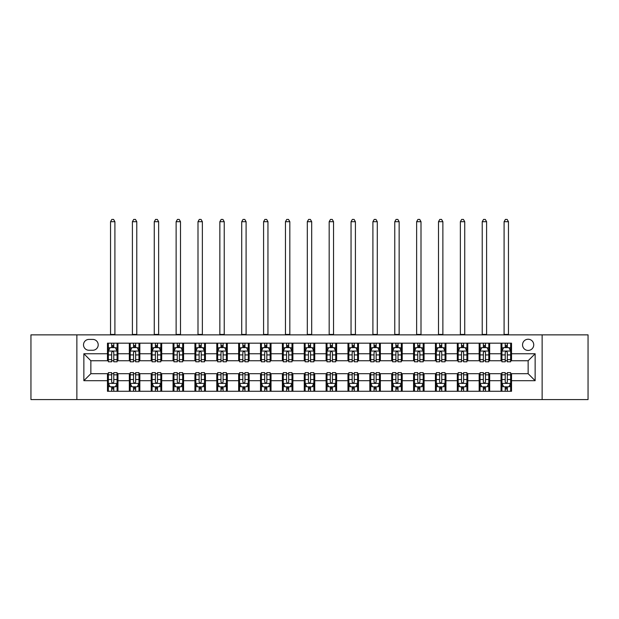 <?xml version="1.0" encoding="UTF-8"?>
<svg xmlns="http://www.w3.org/2000/svg" width="619" height="619" viewBox="0 0 619 619"><rect width="100%" height="100%" fill="white"/><g stroke="black" fill="none" stroke-linecap="round" stroke-linejoin="round"><path stroke-width="0.93" d="M528.139 339.235A5.594 5.594 0 0 0 522.544 344.829A5.594 5.594 0 0 0 528.139 350.431A5.594 5.594 0 0 0 533.74 344.829A5.594 5.594 0 0 0 528.139 339.235M542.136 399.58L588.05 399.58L588.05 334.864L542.136 334.864L542.136 399.58L76.864 399.58L76.864 334.864L30.95 334.864L30.95 399.58L76.864 399.58M88.935 350.253L92.78 350.253A5.424 5.424 0 0 0 98.204 344.829A5.424 5.424 0 0 0 92.78 339.413L88.935 339.413A5.424 5.424 0 0 0 83.511 344.829A5.424 5.424 0 0 0 88.935 350.253M542.136 334.864L76.864 334.864M107.474 380.693L83.859 380.693L83.859 353.751L107.474 353.751L107.474 360.753L90.861 360.753L90.861 373.69L107.474 373.69L107.474 391.27L511.526 391.27L511.526 373.69L528.139 373.69L528.139 360.753L511.526 360.753L511.526 353.751L535.141 353.751L535.141 380.693L511.526 380.693M511.526 353.751L511.526 343.174L107.474 343.174L107.474 353.751M501.034 343.174L501.034 360.753L501.908 360.753M505.228 360.753L507.325 360.753M510.652 360.753L511.526 360.753M501.034 360.753L488.786 360.753M479.168 343.174L479.168 360.753L480.042 360.753M483.362 360.753L485.466 360.753M479.168 360.753L466.919 360.753M457.302 343.174L457.302 360.753L458.176 360.753M461.503 360.753L463.6 360.753M457.302 360.753L445.061 360.753M435.436 343.174L435.436 360.753L436.31 360.753M439.637 360.753L441.734 360.753M435.436 360.753L423.195 360.753M413.577 343.174L413.577 360.753L414.451 360.753M417.771 360.753L419.868 360.753M413.577 360.753L401.329 360.753M391.711 343.174L391.711 360.753L392.585 360.753M395.905 360.753L398.009 360.753M391.711 360.753L379.462 360.753M369.845 343.174L369.845 360.753L370.719 360.753M374.046 360.753L376.143 360.753M369.845 360.753L357.604 360.753M347.979 343.174L347.979 360.753L348.853 360.753M352.18 360.753L354.277 360.753M347.979 360.753L335.738 360.753M326.12 343.174L326.12 360.753L326.994 360.753M330.314 360.753L332.411 360.753M326.12 360.753L313.872 360.753M304.254 343.174L304.254 360.753L305.128 360.753M308.448 360.753L310.552 360.753M304.254 360.753L292.006 360.753M282.388 343.174L282.388 360.753L283.262 360.753M286.589 360.753L288.686 360.753M282.388 360.753L270.147 360.753M260.522 343.174L260.522 360.753L261.396 360.753M264.723 360.753L266.82 360.753M260.522 360.753L248.281 360.753M238.663 343.174L238.663 360.753L239.538 360.753M242.857 360.753L244.954 360.753M238.663 360.753L226.415 360.753M216.797 343.174L216.797 360.753L217.671 360.753M220.991 360.753L223.095 360.753M216.797 360.753L204.549 360.753M194.931 343.174L194.931 360.753L195.805 360.753M199.132 360.753L201.229 360.753M194.931 360.753L182.69 360.753M173.065 343.174L173.065 360.753L173.939 360.753M177.266 360.753L179.363 360.753M173.065 360.753L160.824 360.753M151.206 343.174L151.206 360.753L152.081 360.753M155.4 360.753L157.497 360.753M151.206 360.753L138.958 360.753M129.34 343.174L129.34 360.753L130.214 360.753M133.534 360.753L135.638 360.753M129.34 360.753L117.092 360.753M107.474 360.753L108.348 360.753M111.675 360.753L113.772 360.753M107.474 373.69L108.348 373.69M111.675 373.69L113.772 373.69M117.092 373.69L117.966 373.69L117.966 391.27M130.214 373.69L117.966 373.69M133.534 373.69L135.638 373.69M138.958 373.69L139.832 373.69L139.832 391.27M152.081 373.69L139.832 373.69M155.4 373.69L157.497 373.69M160.824 373.69L161.698 373.69L161.698 391.27M173.939 373.69L161.698 373.69M177.266 373.69L179.363 373.69M182.69 373.69L183.564 373.69L183.564 391.27M195.805 373.69L183.564 373.69M199.132 373.69L201.229 373.69M204.549 373.69L205.423 373.69L205.423 391.27M217.671 373.69L205.423 373.69M220.991 373.69L223.095 373.69M226.415 373.69L227.289 373.69L227.289 391.27M239.538 373.69L227.289 373.69M242.857 373.69L244.954 373.69M248.281 373.69L249.155 373.69L249.155 391.27M261.396 373.69L249.155 373.69M264.723 373.69L266.82 373.69M270.147 373.69L271.021 373.69L271.021 391.27M283.262 373.69L271.021 373.69M286.589 373.69L288.686 373.69M292.006 373.69L292.88 373.69L292.88 391.27M305.128 373.69L292.88 373.69M308.448 373.69L310.552 373.69M313.872 373.69L314.746 373.69L314.746 391.27M326.994 373.69L314.746 373.69M330.314 373.69L332.411 373.69M335.738 373.69L336.612 373.69L336.612 391.27M348.853 373.69L336.612 373.69M352.18 373.69L354.277 373.69M357.604 373.69L358.478 373.69L358.478 391.27M370.719 373.69L358.478 373.69M374.046 373.69L376.143 373.69M379.462 373.69L380.337 373.69L380.337 391.27M392.585 373.69L380.337 373.69M395.905 373.69L398.009 373.69M401.329 373.69L402.203 373.69L402.203 391.27M414.451 373.69L402.203 373.69M417.771 373.69L419.868 373.69M423.195 373.69L424.069 373.69L424.069 391.27M436.31 373.69L424.069 373.69M439.637 373.69L441.734 373.69M445.061 373.69L445.935 373.69L445.935 391.27M458.176 373.69L445.935 373.69M461.503 373.69L463.6 373.69M466.919 373.69L467.794 373.69L467.794 391.27M480.042 373.69L467.794 373.69M483.362 373.69L485.466 373.69M488.786 373.69L489.66 373.69L489.66 391.27M501.908 373.69L489.66 373.69M505.228 373.69L507.325 373.69M510.652 373.69L511.526 373.69M117.966 343.174L117.966 360.753M107.474 347.545L108.348 347.545M111.675 347.545L113.772 347.545M117.092 347.545L117.966 347.545M107.474 386.898L108.348 386.898M111.675 386.898L113.772 386.898M117.092 386.898L117.966 386.898M129.34 373.69L129.34 391.27M139.832 343.174L139.832 360.753M129.34 347.545L130.214 347.545M133.534 347.545L135.638 347.545M138.958 347.545L139.832 347.545M129.34 386.898L130.214 386.898M133.534 386.898L135.638 386.898M138.958 386.898L139.832 386.898M151.206 373.69L151.206 391.27M151.206 386.898L152.081 386.898M155.4 386.898L157.497 386.898M160.824 386.898L161.698 386.898M161.698 343.174L161.698 360.753M151.206 347.545L152.081 347.545M155.4 347.545L157.497 347.545M160.824 347.545L161.698 347.545M173.065 373.69L173.065 391.27M173.065 386.898L173.939 386.898M177.266 386.898L179.363 386.898M182.69 386.898L183.564 386.898M183.564 343.174L183.564 360.753M173.065 347.545L173.939 347.545M177.266 347.545L179.363 347.545M182.69 347.545L183.564 347.545M194.931 373.69L194.931 391.27M194.931 386.898L195.805 386.898M199.132 386.898L201.229 386.898M204.549 386.898L205.423 386.898M205.423 343.174L205.423 360.753M194.931 347.545L195.805 347.545M199.132 347.545L201.229 347.545M204.549 347.545L205.423 347.545M216.797 373.69L216.797 391.27M216.797 386.898L217.671 386.898M220.991 386.898L223.095 386.898M226.415 386.898L227.289 386.898M227.289 343.174L227.289 360.753M216.797 347.545L217.671 347.545M220.991 347.545L223.095 347.545M226.415 347.545L227.289 347.545M238.663 373.69L238.663 391.27M238.663 386.898L239.538 386.898M242.857 386.898L244.954 386.898M248.281 386.898L249.155 386.898M249.155 343.174L249.155 360.753M238.663 347.545L239.538 347.545M242.857 347.545L244.954 347.545M248.281 347.545L249.155 347.545M260.522 373.69L260.522 391.27M260.522 386.898L261.396 386.898M264.723 386.898L266.82 386.898M270.147 386.898L271.021 386.898M271.021 343.174L271.021 360.753M260.522 347.545L261.396 347.545M264.723 347.545L266.82 347.545M270.147 347.545L271.021 347.545M282.388 373.69L282.388 391.27M282.388 386.898L283.262 386.898M286.589 386.898L288.686 386.898M292.006 386.898L292.88 386.898M292.88 343.174L292.88 360.753M282.388 347.545L283.262 347.545M286.589 347.545L288.686 347.545M292.006 347.545L292.88 347.545M304.254 373.69L304.254 391.27M304.254 386.898L305.128 386.898M308.448 386.898L310.552 386.898M313.872 386.898L314.746 386.898M314.746 343.174L314.746 360.753M304.254 347.545L305.128 347.545M308.448 347.545L310.552 347.545M313.872 347.545L314.746 347.545M326.12 373.69L326.12 391.27M326.12 386.898L326.994 386.898M330.314 386.898L332.411 386.898M335.738 386.898L336.612 386.898M336.612 343.174L336.612 360.753M326.12 347.545L326.994 347.545M330.314 347.545L332.411 347.545M335.738 347.545L336.612 347.545M347.979 373.69L347.979 391.27M347.979 386.898L348.853 386.898M352.18 386.898L354.277 386.898M357.604 386.898L358.478 386.898M358.478 343.174L358.478 360.753M347.979 347.545L348.853 347.545M352.18 347.545L354.277 347.545M357.604 347.545L358.478 347.545M369.845 373.69L369.845 391.27M369.845 386.898L370.719 386.898M374.046 386.898L376.143 386.898M379.462 386.898L380.337 386.898M380.337 343.174L380.337 360.753M369.845 347.545L370.719 347.545M374.046 347.545L376.143 347.545M379.462 347.545L380.337 347.545M391.711 373.69L391.711 391.27M391.711 386.898L392.585 386.898M395.905 386.898L398.009 386.898M401.329 386.898L402.203 386.898M402.203 343.174L402.203 360.753M391.711 347.545L392.585 347.545M395.905 347.545L398.009 347.545M401.329 347.545L402.203 347.545M413.577 373.69L413.577 391.27M413.577 386.898L414.451 386.898M417.771 386.898L419.868 386.898M423.195 386.898L424.069 386.898M424.069 343.174L424.069 360.753M413.577 347.545L414.451 347.545M417.771 347.545L419.868 347.545M423.195 347.545L424.069 347.545M435.436 373.69L435.436 391.27M435.436 386.898L436.31 386.898M439.637 386.898L441.734 386.898M445.061 386.898L445.935 386.898M445.935 343.174L445.935 360.753M435.436 347.545L436.31 347.545M439.637 347.545L441.734 347.545M445.061 347.545L445.935 347.545M457.302 373.69L457.302 391.27M457.302 386.898L458.176 386.898M461.503 386.898L463.6 386.898M466.919 386.898L467.794 386.898M467.794 343.174L467.794 360.753M457.302 347.545L458.176 347.545M461.503 347.545L463.6 347.545M466.919 347.545L467.794 347.545M479.168 373.69L479.168 391.27M479.168 386.898L480.042 386.898M483.362 386.898L485.466 386.898M488.786 386.898L489.66 386.898M489.66 343.174L489.66 360.753M479.168 347.545L480.042 347.545M483.362 347.545L485.466 347.545M488.786 347.545L489.66 347.545M501.034 373.69L501.034 391.27M501.034 386.898L501.908 386.898M505.228 386.898L507.325 386.898M510.652 386.898L511.526 386.898M501.034 347.545L501.908 347.545M505.228 347.545L507.325 347.545M510.652 347.545L511.526 347.545M90.861 360.753L83.859 353.751M90.861 373.69L83.859 380.693M535.141 353.751L528.139 360.753M535.141 380.693L528.139 373.69M113.772 345.448L111.675 345.448M117.092 359.608L113.772 359.608L113.772 361.798L117.092 361.798L117.092 351.128L115.343 347.63L110.097 347.63L108.348 351.128L108.348 361.798L111.675 361.798L111.675 359.608L108.348 359.608M108.348 351.128L108.348 343.174M117.092 351.128L117.092 343.174M111.675 347.63L111.675 343.174M113.772 343.174L113.772 347.63M113.772 359.608L113.772 352.443C113.076 351.097 112.372 351.097 111.675 352.443L111.675 359.608M110.538 334.864L110.538 221.695L114.91 221.695L113.594 219.42L111.846 219.42L110.538 221.695M114.91 334.864L114.91 221.695M111.675 388.995L113.772 388.995M108.348 374.835L111.675 374.835L111.675 372.646L108.348 372.646L108.348 383.316L110.097 386.813L115.343 386.813L117.092 383.316L117.092 372.646L113.772 372.646L113.772 374.835L117.092 374.835M117.092 383.316L117.092 391.27M108.348 383.316L108.348 391.27M113.772 386.813L113.772 391.27M111.675 391.27L111.675 386.813M111.675 374.835L111.675 382C112.372 383.347 113.068 383.347 113.772 382L113.772 374.835M135.638 345.448L133.534 345.448M138.958 359.608L135.638 359.608L135.638 361.798L138.958 361.798L138.958 351.128L137.209 347.63L131.963 347.63L130.214 351.128L130.214 361.798L133.534 361.798L133.534 359.608L130.214 359.608M130.214 351.128L130.214 343.174M138.958 351.128L138.958 343.174M133.534 347.63L133.534 343.174M135.638 343.174L135.638 347.63M135.638 359.608L135.638 352.443C134.934 351.097 134.238 351.097 133.534 352.443L133.534 359.608M132.396 334.864L132.396 221.695L136.776 221.695L135.46 219.42L133.712 219.42L132.396 221.695M136.776 334.864L136.776 221.695M157.497 345.448L155.4 345.448M160.824 359.608L157.497 359.608L157.497 361.798L160.824 361.798L160.824 351.128L159.075 347.63L153.829 347.63L152.081 351.128L152.081 361.798L155.4 361.798L155.4 359.608L152.081 359.608M152.081 351.128L152.081 343.174M160.824 351.128L160.824 343.174M155.4 347.63L155.4 343.174M157.497 343.174L157.497 347.63M157.497 359.608L157.497 352.443C156.8 351.097 156.104 351.097 155.4 352.443L155.4 359.608M154.263 334.864L154.263 221.695L158.634 221.695L157.327 219.42L155.578 219.42L154.263 221.695M158.634 334.864L158.634 221.695M179.363 345.448L177.266 345.448M182.69 359.608L179.363 359.608L179.363 361.798L182.69 361.798L182.69 351.128L180.941 347.63L175.688 347.63L173.939 351.128L173.939 361.798L177.266 361.798L177.266 359.608L173.939 359.608M173.939 351.128L173.939 343.174M182.69 351.128L182.69 343.174M177.266 347.63L177.266 343.174M179.363 343.174L179.363 347.63M179.363 359.608L179.363 352.443C178.667 351.097 177.963 351.097 177.266 352.443L177.266 359.608M176.129 334.864L176.129 221.695L180.5 221.695L179.193 219.42L177.436 219.42L176.129 221.695M180.5 334.864L180.5 221.695M133.534 388.995L135.638 388.995M130.214 374.835L133.534 374.835L133.534 372.646L130.214 372.646L130.214 383.316L131.963 386.813L137.209 386.813L138.958 383.316L138.958 372.646L135.638 372.646L135.638 374.835L138.958 374.835M138.958 383.316L138.958 391.27M130.214 383.316L130.214 391.27M135.638 386.813L135.638 391.27M133.534 391.27L133.534 386.813M133.534 374.835L133.534 382C134.238 383.347 134.934 383.347 135.638 382L135.638 374.835M155.4 388.995L157.497 388.995M152.081 374.835L155.4 374.835L155.4 372.646L152.081 372.646L152.081 383.316L153.829 386.813L159.075 386.813L160.824 383.316L160.824 372.646L157.497 372.646L157.497 374.835L160.824 374.835M160.824 383.316L160.824 391.27M152.081 383.316L152.081 391.27M157.497 386.813L157.497 391.27M155.4 391.27L155.4 386.813M155.4 374.835L155.4 382C156.096 383.347 156.8 383.347 157.497 382L157.497 374.835M177.266 388.995L179.363 388.995M173.939 374.835L177.266 374.835L177.266 372.646L173.939 372.646L173.939 383.316L175.688 386.813L180.941 386.813L182.69 383.316L182.69 372.646L179.363 372.646L179.363 374.835L182.69 374.835M182.69 383.316L182.69 391.27M173.939 383.316L173.939 391.27M179.363 386.813L179.363 391.27M177.266 391.27L177.266 386.813M177.266 374.835L177.266 382C177.963 383.347 178.667 383.347 179.363 382L179.363 374.835M201.229 345.448L199.132 345.448M204.549 359.608L201.229 359.608L201.229 361.798L204.549 361.798L204.549 351.128L202.8 347.63L197.554 347.63L195.805 351.128L195.805 361.798L199.132 361.798L199.132 359.608L195.805 359.608M195.805 351.128L195.805 343.174M204.549 351.128L204.549 343.174M199.132 347.63L199.132 343.174M201.229 343.174L201.229 347.63M201.229 359.608L201.229 352.443C200.533 351.097 199.829 351.097 199.132 352.443L199.132 359.608M197.995 334.864L197.995 221.695L202.367 221.695L201.051 219.42L199.303 219.42L197.995 221.695M202.367 334.864L202.367 221.695M199.132 388.995L201.229 388.995M195.805 374.835L199.132 374.835L199.132 372.646L195.805 372.646L195.805 383.316L197.554 386.813L202.8 386.813L204.549 383.316L204.549 372.646L201.229 372.646L201.229 374.835L204.549 374.835M204.549 383.316L204.549 391.27M195.805 383.316L195.805 391.27M201.229 386.813L201.229 391.27M199.132 391.27L199.132 386.813M199.132 374.835L199.132 382C199.829 383.347 200.525 383.347 201.229 382L201.229 374.835M223.095 345.448L220.991 345.448M226.415 359.608L223.095 359.608L223.095 361.798L226.415 361.798L226.415 351.128L224.666 347.63L219.42 347.63L217.671 351.128L217.671 361.798L220.991 361.798L220.991 359.608L217.671 359.608M217.671 351.128L217.671 343.174M226.415 351.128L226.415 343.174M220.991 347.63L220.991 343.174M223.095 343.174L223.095 347.63M223.095 359.608L223.095 352.443C222.391 351.097 221.695 351.097 220.991 352.443L220.991 359.608M219.853 334.864L219.853 221.695L224.233 221.695L222.917 219.42L221.169 219.42L219.853 221.695M224.233 334.864L224.233 221.695M244.954 345.448L242.857 345.448M248.281 359.608L244.954 359.608L244.954 361.798L248.281 361.798L248.281 351.128L246.532 347.63L241.286 347.63L239.538 351.128L239.538 361.798L242.857 361.798L242.857 359.608L239.538 359.608M239.538 351.128L239.538 343.174M248.281 351.128L248.281 343.174M242.857 347.63L242.857 343.174M244.954 343.174L244.954 347.63M244.954 359.608L244.954 352.443C244.257 351.097 243.561 351.097 242.857 352.443L242.857 359.608M241.72 334.864L241.72 221.695L246.091 221.695L244.784 219.42L243.035 219.42L241.72 221.695M246.091 334.864L246.091 221.695M266.82 345.448L264.723 345.448M270.147 359.608L266.82 359.608L266.82 361.798L270.147 361.798L270.147 351.128L268.398 347.63L263.145 347.63L261.396 351.128L261.396 361.798L264.723 361.798L264.723 359.608L261.396 359.608M261.396 351.128L261.396 343.174M270.147 351.128L270.147 343.174M264.723 347.63L264.723 343.174M266.82 343.174L266.82 347.63M266.82 359.608L266.82 352.443C266.124 351.097 265.419 351.097 264.723 352.443L264.723 359.608M263.586 334.864L263.586 221.695L267.957 221.695L266.65 219.42L264.893 219.42L263.586 221.695M267.957 334.864L267.957 221.695M288.686 345.448L286.589 345.448M292.006 359.608L288.686 359.608L288.686 361.798L292.006 361.798L292.006 351.128L290.257 347.63L285.011 347.63L283.262 351.128L283.262 361.798L286.589 361.798L286.589 359.608L283.262 359.608M283.262 351.128L283.262 343.174M292.006 351.128L292.006 343.174M286.589 347.63L286.589 343.174M288.686 343.174L288.686 347.63M288.686 359.608L288.686 352.443C287.99 351.097 287.286 351.097 286.589 352.443L286.589 359.608M285.452 334.864L285.452 221.695L289.824 221.695L288.508 219.42L286.759 219.42L285.452 221.695M289.824 334.864L289.824 221.695M310.552 345.448L308.448 345.448M313.872 359.608L310.552 359.608L310.552 361.798L313.872 361.798L313.872 351.128L312.123 347.63L306.877 347.63L305.128 351.128L305.128 361.798L308.448 361.798L308.448 359.608L305.128 359.608M305.128 351.128L305.128 343.174M313.872 351.128L313.872 343.174M308.448 347.63L308.448 343.174M310.552 343.174L310.552 347.63M310.552 359.608L310.552 352.443C309.848 351.097 309.152 351.097 308.448 352.443L308.448 359.608M307.31 334.864L307.31 221.695L311.69 221.695L310.374 219.42L308.626 219.42L307.31 221.695M311.69 334.864L311.69 221.695M220.991 388.995L223.095 388.995M217.671 374.835L220.991 374.835L220.991 372.646L217.671 372.646L217.671 383.316L219.42 386.813L224.666 386.813L226.415 383.316L226.415 372.646L223.095 372.646L223.095 374.835L226.415 374.835M226.415 383.316L226.415 391.27M217.671 383.316L217.671 391.27M223.095 386.813L223.095 391.27M220.991 391.27L220.991 386.813M220.991 374.835L220.991 382C221.695 383.347 222.391 383.347 223.095 382L223.095 374.835M242.857 388.995L244.954 388.995M239.538 374.835L242.857 374.835L242.857 372.646L239.538 372.646L239.538 383.316L241.286 386.813L246.532 386.813L248.281 383.316L248.281 372.646L244.954 372.646L244.954 374.835L248.281 374.835M248.281 383.316L248.281 391.27M239.538 383.316L239.538 391.27M244.954 386.813L244.954 391.27M242.857 391.27L242.857 386.813M242.857 374.835L242.857 382C243.553 383.347 244.257 383.347 244.954 382L244.954 374.835M264.723 388.995L266.82 388.995M261.396 374.835L264.723 374.835L264.723 372.646L261.396 372.646L261.396 383.316L263.145 386.813L268.398 386.813L270.147 383.316L270.147 372.646L266.82 372.646L266.82 374.835L270.147 374.835M270.147 383.316L270.147 391.27M261.396 383.316L261.396 391.27M266.82 386.813L266.82 391.27M264.723 391.27L264.723 386.813M264.723 374.835L264.723 382C265.419 383.347 266.124 383.347 266.82 382L266.82 374.835M286.589 388.995L288.686 388.995M283.262 374.835L286.589 374.835L286.589 372.646L283.262 372.646L283.262 383.316L285.011 386.813L290.257 386.813L292.006 383.316L292.006 372.646L288.686 372.646L288.686 374.835L292.006 374.835M292.006 383.316L292.006 391.27M283.262 383.316L283.262 391.27M288.686 386.813L288.686 391.27M286.589 391.27L286.589 386.813M286.589 374.835L286.589 382C287.286 383.347 287.982 383.347 288.686 382L288.686 374.835M308.448 388.995L310.552 388.995M305.128 374.835L308.448 374.835L308.448 372.646L305.128 372.646L305.128 383.316L306.877 386.813L312.123 386.813L313.872 383.316L313.872 372.646L310.552 372.646L310.552 374.835L313.872 374.835M313.872 383.316L313.872 391.27M305.128 383.316L305.128 391.27M310.552 386.813L310.552 391.27M308.448 391.27L308.448 386.813M308.448 374.835L308.448 382C309.152 383.347 309.848 383.347 310.552 382L310.552 374.835M332.411 345.448L330.314 345.448M335.738 359.608L332.411 359.608L332.411 361.798L335.738 361.798L335.738 351.128L333.989 347.63L328.743 347.63L326.994 351.128L326.994 361.798L330.314 361.798L330.314 359.608L326.994 359.608M326.994 351.128L326.994 343.174M335.738 351.128L335.738 343.174M330.314 347.63L330.314 343.174M332.411 343.174L332.411 347.63M332.411 359.608L332.411 352.443C331.714 351.097 331.018 351.097 330.314 352.443L330.314 359.608M329.176 334.864L329.176 221.695L333.548 221.695L332.241 219.42L330.492 219.42L329.176 221.695M333.548 334.864L333.548 221.695M330.314 388.995L332.411 388.995M326.994 374.835L330.314 374.835L330.314 372.646L326.994 372.646L326.994 383.316L328.743 386.813L333.989 386.813L335.738 383.316L335.738 372.646L332.411 372.646L332.411 374.835L335.738 374.835M335.738 383.316L335.738 391.27M326.994 383.316L326.994 391.27M332.411 386.813L332.411 391.27M330.314 391.27L330.314 386.813M330.314 374.835L330.314 382C331.01 383.347 331.714 383.347 332.411 382L332.411 374.835M354.277 345.448L352.18 345.448M357.604 359.608L354.277 359.608L354.277 361.798L357.604 361.798L357.604 351.128L355.855 347.63L350.602 347.63L348.853 351.128L348.853 361.798L352.18 361.798L352.18 359.608L348.853 359.608M348.853 351.128L348.853 343.174M357.604 351.128L357.604 343.174M352.18 347.63L352.18 343.174M354.277 343.174L354.277 347.63M354.277 359.608L354.277 352.443C353.581 351.097 352.876 351.097 352.18 352.443L352.18 359.608M351.043 334.864L351.043 221.695L355.414 221.695L354.107 219.42L352.35 219.42L351.043 221.695M355.414 334.864L355.414 221.695M352.18 388.995L354.277 388.995M348.853 374.835L352.18 374.835L352.18 372.646L348.853 372.646L348.853 383.316L350.602 386.813L355.855 386.813L357.604 383.316L357.604 372.646L354.277 372.646L354.277 374.835L357.604 374.835M357.604 383.316L357.604 391.27M348.853 383.316L348.853 391.27M354.277 386.813L354.277 391.27M352.18 391.27L352.18 386.813M352.18 374.835L352.18 382C352.876 383.347 353.581 383.347 354.277 382L354.277 374.835M376.143 345.448L374.046 345.448M379.462 359.608L376.143 359.608L376.143 361.798L379.462 361.798L379.462 351.128L377.714 347.63L372.468 347.63L370.719 351.128L370.719 361.798L374.046 361.798L374.046 359.608L370.719 359.608M370.719 351.128L370.719 343.174M379.462 351.128L379.462 343.174M374.046 347.63L374.046 343.174M376.143 343.174L376.143 347.63M376.143 359.608L376.143 352.443C375.447 351.097 374.743 351.097 374.046 352.443L374.046 359.608M372.909 334.864L372.909 221.695L377.281 221.695L375.965 219.42L374.216 219.42L372.909 221.695M377.281 334.864L377.281 221.695M374.046 388.995L376.143 388.995M370.719 374.835L374.046 374.835L374.046 372.646L370.719 372.646L370.719 383.316L372.468 386.813L377.714 386.813L379.462 383.316L379.462 372.646L376.143 372.646L376.143 374.835L379.462 374.835M379.462 383.316L379.462 391.27M370.719 383.316L370.719 391.27M376.143 386.813L376.143 391.27M374.046 391.27L374.046 386.813M374.046 374.835L374.046 382C374.743 383.347 375.439 383.347 376.143 382L376.143 374.835M398.009 345.448L395.905 345.448M401.329 359.608L398.009 359.608L398.009 361.798L401.329 361.798L401.329 351.128L399.58 347.63L394.334 347.63L392.585 351.128L392.585 361.798L395.905 361.798L395.905 359.608L392.585 359.608M392.585 351.128L392.585 343.174M401.329 351.128L401.329 343.174M395.905 347.63L395.905 343.174M398.009 343.174L398.009 347.63M398.009 359.608L398.009 352.443C397.305 351.097 396.609 351.097 395.905 352.443L395.905 359.608M394.767 334.864L394.767 221.695L399.147 221.695L397.831 219.42L396.083 219.42L394.767 221.695M399.147 334.864L399.147 221.695M395.905 388.995L398.009 388.995M392.585 374.835L395.905 374.835L395.905 372.646L392.585 372.646L392.585 383.316L394.334 386.813L399.58 386.813L401.329 383.316L401.329 372.646L398.009 372.646L398.009 374.835L401.329 374.835M401.329 383.316L401.329 391.27M392.585 383.316L392.585 391.27M398.009 386.813L398.009 391.27M395.905 391.27L395.905 386.813M395.905 374.835L395.905 382C396.609 383.347 397.305 383.347 398.009 382L398.009 374.835M419.868 345.448L417.771 345.448M423.195 359.608L419.868 359.608L419.868 361.798L423.195 361.798L423.195 351.128L421.446 347.63L416.2 347.63L414.451 351.128L414.451 361.798L417.771 361.798L417.771 359.608L414.451 359.608M414.451 351.128L414.451 343.174M423.195 351.128L423.195 343.174M417.771 347.63L417.771 343.174M419.868 343.174L419.868 347.63M419.868 359.608L419.868 352.443C419.171 351.097 418.475 351.097 417.771 352.443L417.771 359.608M416.633 334.864L416.633 221.695L421.005 221.695L419.697 219.42L417.949 219.42L416.633 221.695M421.005 334.864L421.005 221.695M417.771 388.995L419.868 388.995M414.451 374.835L417.771 374.835L417.771 372.646L414.451 372.646L414.451 383.316L416.2 386.813L421.446 386.813L423.195 383.316L423.195 372.646L419.868 372.646L419.868 374.835L423.195 374.835M423.195 383.316L423.195 391.27M414.451 383.316L414.451 391.27M419.868 386.813L419.868 391.27M417.771 391.27L417.771 386.813M417.771 374.835L417.771 382C418.467 383.347 419.171 383.347 419.868 382L419.868 374.835M441.734 345.448L439.637 345.448M445.061 359.608L441.734 359.608L441.734 361.798L445.061 361.798L445.061 351.128L443.312 347.63L438.059 347.63L436.31 351.128L436.31 361.798L439.637 361.798L439.637 359.608L436.31 359.608M436.31 351.128L436.31 343.174M445.061 351.128L445.061 343.174M439.637 347.63L439.637 343.174M441.734 343.174L441.734 347.63M441.734 359.608L441.734 352.443C441.038 351.097 440.333 351.097 439.637 352.443L439.637 359.608M438.5 334.864L438.5 221.695L442.871 221.695L441.564 219.42L439.807 219.42L438.5 221.695M442.871 334.864L442.871 221.695M439.637 388.995L441.734 388.995M436.31 374.835L439.637 374.835L439.637 372.646L436.31 372.646L436.31 383.316L438.059 386.813L443.312 386.813L445.061 383.316L445.061 372.646L441.734 372.646L441.734 374.835L445.061 374.835M445.061 383.316L445.061 391.27M436.31 383.316L436.31 391.27M441.734 386.813L441.734 391.27M439.637 391.27L439.637 386.813M439.637 374.835L439.637 382C440.333 383.347 441.038 383.347 441.734 382L441.734 374.835M463.6 345.448L461.503 345.448M466.919 359.608L463.6 359.608L463.6 361.798L466.919 361.798L466.919 351.128L465.171 347.63L459.925 347.63L458.176 351.128L458.176 361.798L461.503 361.798L461.503 359.608L458.176 359.608M458.176 351.128L458.176 343.174M466.919 351.128L466.919 343.174M461.503 347.63L461.503 343.174M463.6 343.174L463.6 347.63M463.6 359.608L463.6 352.443C462.904 351.097 462.2 351.097 461.503 352.443L461.503 359.608M460.366 334.864L460.366 221.695L464.737 221.695L463.422 219.42L461.673 219.42L460.366 221.695M464.737 334.864L464.737 221.695M485.466 345.448L483.362 345.448M488.786 359.608L485.466 359.608L485.466 361.798L488.786 361.798L488.786 351.128L487.037 347.63L481.791 347.63L480.042 351.128L480.042 361.798L483.362 361.798L483.362 359.608L480.042 359.608M480.042 351.128L480.042 343.174M488.786 351.128L488.786 343.174M483.362 347.63L483.362 343.174M485.466 343.174L485.466 347.63M485.466 359.608L485.466 352.443C484.762 351.097 484.066 351.097 483.362 352.443L483.362 359.608M482.224 334.864L482.224 221.695L486.604 221.695L485.288 219.42L483.54 219.42L482.224 221.695M486.604 334.864L486.604 221.695M507.325 345.448L505.228 345.448M510.652 359.608L507.325 359.608L507.325 361.798L510.652 361.798L510.652 351.128L508.903 347.63L503.657 347.63L501.908 351.128L501.908 361.798L505.228 361.798L505.228 359.608L501.908 359.608M501.908 351.128L501.908 343.174M510.652 351.128L510.652 343.174M505.228 347.63L505.228 343.174M507.325 343.174L507.325 347.63M507.325 359.608L507.325 352.443C506.628 351.097 505.932 351.097 505.228 352.443L505.228 359.608M504.09 334.864L504.09 221.695L508.462 221.695L507.154 219.42L505.406 219.42L504.09 221.695M508.462 334.864L508.462 221.695M461.503 388.995L463.6 388.995M458.176 374.835L461.503 374.835L461.503 372.646L458.176 372.646L458.176 383.316L459.925 386.813L465.171 386.813L466.919 383.316L466.919 372.646L463.6 372.646L463.6 374.835L466.919 374.835M466.919 383.316L466.919 391.27M458.176 383.316L458.176 391.27M463.6 386.813L463.6 391.27M461.503 391.27L461.503 386.813M461.503 374.835L461.503 382C462.2 383.347 462.896 383.347 463.6 382L463.6 374.835M483.362 388.995L485.466 388.995M480.042 374.835L483.362 374.835L483.362 372.646L480.042 372.646L480.042 383.316L481.791 386.813L487.037 386.813L488.786 383.316L488.786 372.646L485.466 372.646L485.466 374.835L488.786 374.835M488.786 383.316L488.786 391.27M480.042 383.316L480.042 391.27M485.466 386.813L485.466 391.27M483.362 391.27L483.362 386.813M483.362 374.835L483.362 382C484.066 383.347 484.762 383.347 485.466 382L485.466 374.835M505.228 388.995L507.325 388.995M501.908 374.835L505.228 374.835L505.228 372.646L501.908 372.646L501.908 383.316L503.657 386.813L508.903 386.813L510.652 383.316L510.652 372.646L507.325 372.646L507.325 374.835L510.652 374.835M510.652 383.316L510.652 391.27M501.908 383.316L501.908 391.27M507.325 386.813L507.325 391.27M505.228 391.27L505.228 386.813M505.228 374.835L505.228 382C505.924 383.347 506.628 383.347 507.325 382L507.325 374.835M129.34 380.693L117.966 380.693M129.34 353.751L117.966 353.751M151.206 353.751L139.832 353.751M151.206 380.693L139.832 380.693M173.065 353.751L161.698 353.751M173.065 380.693L161.698 380.693M194.931 353.751L183.564 353.751M194.931 380.693L183.564 380.693M216.797 353.751L205.423 353.751M216.797 380.693L205.423 380.693M238.663 353.751L227.289 353.751M238.663 380.693L227.289 380.693M260.522 353.751L249.155 353.751M260.522 380.693L249.155 380.693M282.388 353.751L271.021 353.751M282.388 380.693L271.021 380.693M304.254 353.751L292.88 353.751M304.254 380.693L292.88 380.693M326.12 353.751L314.746 353.751M326.12 380.693L314.746 380.693M347.979 353.751L336.612 353.751M347.979 380.693L336.612 380.693M369.845 353.751L358.478 353.751M369.845 380.693L358.478 380.693M391.711 353.751L380.337 353.751M391.711 380.693L380.337 380.693M413.577 353.751L402.203 353.751M413.577 380.693L402.203 380.693M435.436 353.751L424.069 353.751M435.436 380.693L424.069 380.693M457.302 353.751L445.935 353.751M457.302 380.693L445.935 380.693M479.168 353.751L467.794 353.751M479.168 380.693L467.794 380.693M501.034 353.751L489.66 353.751M501.034 380.693L489.66 380.693M117.053 351.043L108.395 351.043M108.348 347.839L109.996 347.839M115.451 347.839L117.092 347.839M111.675 354.919L108.348 354.919M117.092 354.919L113.772 354.919M113.772 346.555L111.675 346.555M110.538 334.422L114.91 334.422M108.395 383.401L117.053 383.401M117.092 386.604L115.451 386.604M109.996 386.604L108.348 386.604M113.772 379.524L117.092 379.524M108.348 379.524L111.675 379.524M111.675 387.889L113.772 387.889M138.919 351.043L130.261 351.043M130.214 347.839L131.855 347.839M137.317 347.839L138.958 347.839M133.534 354.919L130.214 354.919M138.958 354.919L135.638 354.919M135.638 346.555L133.534 346.555M132.396 334.422L136.776 334.422M160.778 351.043L152.119 351.043M152.081 347.839L153.721 347.839M159.176 347.839L160.824 347.839M155.4 354.919L152.081 354.919M160.824 354.919L157.497 354.919M157.497 346.555L155.4 346.555M154.263 334.422L158.634 334.422M182.644 351.043L173.985 351.043M173.939 347.839L175.587 347.839M181.042 347.839L182.69 347.839M177.266 354.919L173.939 354.919M182.69 354.919L179.363 354.919M179.363 346.555L177.266 346.555M176.129 334.422L180.5 334.422M130.261 383.401L138.919 383.401M138.958 386.604L137.317 386.604M131.855 386.604L130.214 386.604M135.638 379.524L138.958 379.524M130.214 379.524L133.534 379.524M133.534 387.889L135.638 387.889M152.119 383.401L160.778 383.401M160.824 386.604L159.176 386.604M153.721 386.604L152.081 386.604M157.497 379.524L160.824 379.524M152.081 379.524L155.4 379.524M155.4 387.889L157.497 387.889M173.985 383.401L182.644 383.401M182.69 386.604L181.042 386.604M175.587 386.604L173.939 386.604M179.363 379.524L182.69 379.524M173.939 379.524L177.266 379.524M177.266 387.889L179.363 387.889M204.51 351.043L195.852 351.043M195.805 347.839L197.453 347.839M202.908 347.839L204.549 347.839M199.132 354.919L195.805 354.919M204.549 354.919L201.229 354.919M201.229 346.555L199.132 346.555M197.995 334.422L202.367 334.422M195.852 383.401L204.51 383.401M204.549 386.604L202.908 386.604M197.453 386.604L195.805 386.604M201.229 379.524L204.549 379.524M195.805 379.524L199.132 379.524M199.132 387.889L201.229 387.889M226.376 351.043L217.718 351.043M217.671 347.839L219.312 347.839M224.774 347.839L226.415 347.839M220.991 354.919L217.671 354.919M226.415 354.919L223.095 354.919M223.095 346.555L220.991 346.555M219.853 334.422L224.233 334.422M248.234 351.043L239.576 351.043M239.538 347.839L241.178 347.839M246.633 347.839L248.281 347.839M242.857 354.919L239.538 354.919M248.281 354.919L244.954 354.919M244.954 346.555L242.857 346.555M241.72 334.422L246.091 334.422M270.101 351.043L261.442 351.043M261.396 347.839L263.044 347.839M268.499 347.839L270.147 347.839M264.723 354.919L261.396 354.919M270.147 354.919L266.82 354.919M266.82 346.555L264.723 346.555M263.586 334.422L267.957 334.422M291.967 351.043L283.309 351.043M283.262 347.839L284.91 347.839M290.365 347.839L292.006 347.839M286.589 354.919L283.262 354.919M292.006 354.919L288.686 354.919M288.686 346.555L286.589 346.555M285.452 334.422L289.824 334.422M313.825 351.043L305.175 351.043M305.128 347.839L306.769 347.839M312.231 347.839L313.872 347.839M308.448 354.919L305.128 354.919M313.872 354.919L310.552 354.919M310.552 346.555L308.448 346.555M307.31 334.422L311.69 334.422M217.718 383.401L226.376 383.401M226.415 386.604L224.774 386.604M219.312 386.604L217.671 386.604M223.095 379.524L226.415 379.524M217.671 379.524L220.991 379.524M220.991 387.889L223.095 387.889M239.576 383.401L248.234 383.401M248.281 386.604L246.633 386.604M241.178 386.604L239.538 386.604M244.954 379.524L248.281 379.524M239.538 379.524L242.857 379.524M242.857 387.889L244.954 387.889M261.442 383.401L270.101 383.401M270.147 386.604L268.499 386.604M263.044 386.604L261.396 386.604M266.82 379.524L270.147 379.524M261.396 379.524L264.723 379.524M264.723 387.889L266.82 387.889M283.309 383.401L291.967 383.401M292.006 386.604L290.365 386.604M284.91 386.604L283.262 386.604M288.686 379.524L292.006 379.524M283.262 379.524L286.589 379.524M286.589 387.889L288.686 387.889M305.175 383.401L313.825 383.401M313.872 386.604L312.231 386.604M306.769 386.604L305.128 386.604M310.552 379.524L313.872 379.524M305.128 379.524L308.448 379.524M308.448 387.889L310.552 387.889M335.691 351.043L327.033 351.043M326.994 347.839L328.635 347.839M334.09 347.839L335.738 347.839M330.314 354.919L326.994 354.919M335.738 354.919L332.411 354.919M332.411 346.555L330.314 346.555M329.176 334.422L333.548 334.422M327.033 383.401L335.691 383.401M335.738 386.604L334.09 386.604M328.635 386.604L326.994 386.604M332.411 379.524L335.738 379.524M326.994 379.524L330.314 379.524M330.314 387.889L332.411 387.889M357.558 351.043L348.899 351.043M348.853 347.839L350.501 347.839M355.956 347.839L357.604 347.839M352.18 354.919L348.853 354.919M357.604 354.919L354.277 354.919M354.277 346.555L352.18 346.555M351.043 334.422L355.414 334.422M348.899 383.401L357.558 383.401M357.604 386.604L355.956 386.604M350.501 386.604L348.853 386.604M354.277 379.524L357.604 379.524M348.853 379.524L352.18 379.524M352.18 387.889L354.277 387.889M379.424 351.043L370.766 351.043M370.719 347.839L372.367 347.839M377.822 347.839L379.462 347.839M374.046 354.919L370.719 354.919M379.462 354.919L376.143 354.919M376.143 346.555L374.046 346.555M372.909 334.422L377.281 334.422M370.766 383.401L379.424 383.401M379.462 386.604L377.822 386.604M372.367 386.604L370.719 386.604M376.143 379.524L379.462 379.524M370.719 379.524L374.046 379.524M374.046 387.889L376.143 387.889M401.282 351.043L392.624 351.043M392.585 347.839L394.226 347.839M399.688 347.839L401.329 347.839M395.905 354.919L392.585 354.919M401.329 354.919L398.009 354.919M398.009 346.555L395.905 346.555M394.767 334.422L399.147 334.422M392.624 383.401L401.282 383.401M401.329 386.604L399.688 386.604M394.226 386.604L392.585 386.604M398.009 379.524L401.329 379.524M392.585 379.524L395.905 379.524M395.905 387.889L398.009 387.889M423.148 351.043L414.49 351.043M414.451 347.839L416.092 347.839M421.547 347.839L423.195 347.839M417.771 354.919L414.451 354.919M423.195 354.919L419.868 354.919M419.868 346.555L417.771 346.555M416.633 334.422L421.005 334.422M414.49 383.401L423.148 383.401M423.195 386.604L421.547 386.604M416.092 386.604L414.451 386.604M419.868 379.524L423.195 379.524M414.451 379.524L417.771 379.524M417.771 387.889L419.868 387.889M445.015 351.043L436.356 351.043M436.31 347.839L437.958 347.839M443.413 347.839L445.061 347.839M439.637 354.919L436.31 354.919M445.061 354.919L441.734 354.919M441.734 346.555L439.637 346.555M438.5 334.422L442.871 334.422M436.356 383.401L445.015 383.401M445.061 386.604L443.413 386.604M437.958 386.604L436.31 386.604M441.734 379.524L445.061 379.524M436.31 379.524L439.637 379.524M439.637 387.889L441.734 387.889M466.881 351.043L458.222 351.043M458.176 347.839L459.824 347.839M465.279 347.839L466.919 347.839M461.503 354.919L458.176 354.919M466.919 354.919L463.6 354.919M463.6 346.555L461.503 346.555M460.366 334.422L464.737 334.422M488.739 351.043L480.081 351.043M480.042 347.839L481.683 347.839M487.145 347.839L488.786 347.839M483.362 354.919L480.042 354.919M488.786 354.919L485.466 354.919M485.466 346.555L483.362 346.555M482.224 334.422L486.604 334.422M510.605 351.043L501.947 351.043M501.908 347.839L503.549 347.839M509.004 347.839L510.652 347.839M505.228 354.919L501.908 354.919M510.652 354.919L507.325 354.919M507.325 346.555L505.228 346.555M504.09 334.422L508.462 334.422M458.222 383.401L466.881 383.401M466.919 386.604L465.279 386.604M459.824 386.604L458.176 386.604M463.6 379.524L466.919 379.524M458.176 379.524L461.503 379.524M461.503 387.889L463.6 387.889M480.081 383.401L488.739 383.401M488.786 386.604L487.145 386.604M481.683 386.604L480.042 386.604M485.466 379.524L488.786 379.524M480.042 379.524L483.362 379.524M483.362 387.889L485.466 387.889M501.947 383.401L510.605 383.401M510.652 386.604L509.004 386.604M503.549 386.604L501.908 386.604M507.325 379.524L510.652 379.524M501.908 379.524L505.228 379.524M505.228 387.889L507.325 387.889"/></g></svg>
